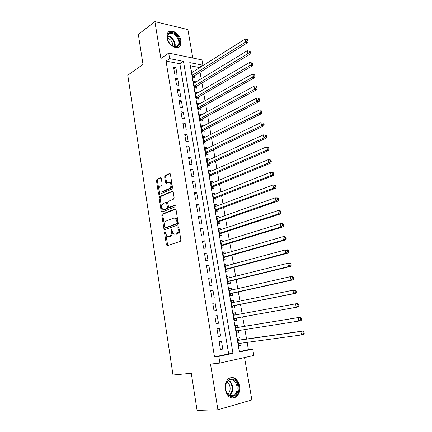 <?xml version="1.0" encoding="UTF-8"?>
<svg xmlns="http://www.w3.org/2000/svg" width="432" height="432" viewBox="0 0 432 432"><rect width="100%" height="100%" fill="white"/><g stroke="black" fill="none" stroke-linecap="round" stroke-linejoin="round"><path stroke-width="0.65" d="M164.873 231.638L164.506 232.616L166.39 244.787L167.276 245.7L180.306 241.321L180.857 239.89L178.87 227.405L178.222 226.773L177.838 227.777L178.092 229.387C178.308 231.709 177.725 233.231 176.342 233.96L173.972 234.241L172.346 231.455L171.742 229.257L171.088 230.224L171.342 231.817C171.553 234.112 170.98 235.613 169.63 236.326L167.341 236.601L165.731 233.831L165.488 232.259L164.873 231.638M165.456 232.119L167.735 245.549M178.816 227.2L179.037 229.36L178.092 229.387M172.055 229.684L172.282 231.784L171.342 231.817M167.011 37.719C167.94 44.928 177.142 50.647 180.058 45.986C180.981 44.669 181.273 42.957 180.938 40.851C180.02 33.745 170.845 27.902 167.859 32.686C166.979 33.982 166.698 35.662 167.011 37.719M225.239 389.615C227.324 396.992 230.931 399.443 236.056 396.976C238.999 394.448 240.16 390.733 239.533 385.841C237.433 378.454 233.793 376.051 228.609 378.632C225.774 381.132 224.651 384.793 225.239 389.615M161.287 178.427L160.855 177.655L160.423 177.633L156.973 179.253L156.465 180.679L158.495 193.779L158.938 194.573L171.985 189.059L172.519 187.607L170.381 174.182L169.943 173.41L165.181 175.403L164.657 176.855L165.553 182.525L165.996 183.314L168.572 182.369L169.76 182.428C171.461 184.534 171.385 186.538 169.533 188.433L161.222 192.1L160.11 192.04C158.431 189.983 158.495 188.012 160.294 186.116L161.654 185.501L162.173 184.064L161.287 178.427M169.625 58.622L168.712 53.087L201.944 59.897L202.878 65.194L189.761 62.602L239.387 351.983L252.731 349.121L253.843 355.46L219.92 363.069L218.813 356.395L232.972 353.36L183.47 61.36L169.625 58.622L166.028 61.069L214.515 356.908L218.813 356.395M219.92 363.069L210.508 364.084L217.928 409.795L197.089 410.4L191.29 373.286L173.005 375.03L127.775 75.173L143.014 64.427L138.316 34.371L154.894 21.6L160.888 58.504L168.712 53.087M162.367 214.029L161.849 215.433L163.917 228.82L164.797 229.705L177.698 224.959L178.249 223.517L176.062 209.795L175.149 208.931L162.367 214.029L163.301 214.018L162.783 215.422L165.213 229.549M161.19 211.205L159.143 197.964L159.656 196.549L172.746 191.084L173.205 191.894L174.128 197.683L173.588 199.136L168.361 201.323L167.832 202.754L168.431 206.572L168.907 207.398L174.787 205.205L175.09 205.227L175.041 206.82L162.059 212.053L161.19 211.205L162.13 211.199L160.078 197.975L159.143 197.964M192.802 58.023L187.893 29.597L154.894 21.6M217.928 409.795L251.861 399.94L244.539 357.545M193.828 71.339L191.867 72.279M193.784 71.075L191.592 70.664L192.699 77.107L194.886 77.495L194.567 75.622M195.685 82.129L195.626 81.788L193.703 82.96M195.626 81.788L193.439 81.41L194.551 87.896L196.744 88.252L196.414 86.368M197.559 92.993L197.489 92.578L195.55 93.717M197.489 92.578L195.296 92.232L196.414 98.761L198.607 99.085L198.283 97.184M199.444 103.934L199.357 103.442L197.408 104.549M199.357 103.442L197.165 103.124L198.293 109.701L200.486 109.993L200.156 108.081M201.344 114.955L201.242 114.377L199.282 115.452M201.242 114.377L199.049 114.097L200.183 120.717L202.381 120.982L202.046 119.054M203.256 126.052L203.143 125.393L201.166 126.436M203.143 125.393L200.945 125.145L202.09 131.814L204.287 132.041L203.953 130.102M205.178 137.225L205.054 136.49L203.062 137.489M205.054 136.49L202.851 136.274L204.007 142.987L206.204 143.181L205.87 141.226M207.122 148.478L206.977 147.658L204.973 148.63M206.977 147.658L204.773 147.479L205.934 154.24L208.138 154.402L207.803 152.431M209.072 159.813L208.915 158.911L206.901 159.84M208.915 158.911L206.712 158.76L207.884 165.569L210.087 165.699L209.747 163.717M211.043 171.229L210.87 170.24L208.834 171.137M210.87 170.24L208.661 170.127L209.839 176.985L212.047 177.077L211.702 175.079M213.019 182.731L212.836 181.651L210.789 182.509M212.836 181.651L210.627 181.575L211.815 188.482L214.024 188.536L213.678 186.527M215.017 194.308L214.817 193.142L212.755 193.963M214.817 193.142L212.609 193.099L213.802 200.059L216.011 200.075L215.66 198.05M217.026 205.972L216.81 204.719L214.736 205.502M216.81 204.719L214.601 204.714L215.8 211.718L218.014 211.702L217.663 209.66M219.051 217.723L218.819 216.378L216.729 217.123M218.819 216.378L216.605 216.405L217.82 223.463L220.034 223.414L219.677 221.357M221.092 229.554L220.844 228.118L218.738 228.825M220.844 228.118L218.63 228.188L219.85 235.294L222.064 235.208L221.708 233.134M223.144 241.477L222.88 239.949L220.763 240.613M222.88 239.949L220.666 240.052L221.897 247.217L224.111 247.082L223.754 244.998M225.212 253.487L224.937 251.861L222.799 252.488M224.937 251.861L222.718 252.007L223.954 259.222L226.174 259.049L225.812 256.954M227.297 265.583L227.005 263.86L224.851 264.449M227.005 263.86L224.786 264.049L226.033 271.312L228.253 271.107L227.885 268.99M229.397 277.771L229.084 275.951L226.919 276.496M229.084 275.951L226.865 276.178L228.123 283.495L230.342 283.246L229.975 281.119M231.514 290.045L231.185 288.128L229.003 288.63M231.185 288.128L228.96 288.392L230.229 295.769L232.448 295.483L232.081 293.333M233.647 302.416L233.296 300.397L231.104 300.856M233.296 300.397L231.077 300.704L232.351 308.135L234.576 307.805L234.203 305.64M235.791 314.874L235.429 312.757L233.215 313.173M235.429 312.757L233.204 313.103L234.49 320.587L236.714 320.22L236.336 318.038M238.502 330.583L238.869 332.726L236.628 333.072M237.951 327.397L237.573 325.21L235.348 325.598L236.644 333.137L238.869 332.726M219.148 341.739L220.45 349.547L222.799 349.067L221.497 341.285L219.148 341.739M217.004 328.801L218.29 336.55L220.639 336.112L219.348 328.39L217.004 328.801M214.871 315.959L216.146 323.649L218.495 323.26L217.215 315.592L214.871 315.959M212.755 303.215L214.024 310.851L216.367 310.5L215.098 302.897L212.755 303.215M210.654 290.569L211.912 298.145L214.256 297.842L212.998 290.293L210.654 290.569M208.575 278.019L209.822 285.536L212.161 285.277L210.913 277.781L208.575 278.019M206.507 265.567L207.743 273.024L210.082 272.808L208.84 265.372L206.507 265.567M204.455 253.201L205.681 260.609L208.019 260.431L206.788 253.049L204.455 253.201M202.414 240.932L203.634 248.281L205.972 248.146L204.746 240.818L202.414 240.932M200.394 228.755L201.604 236.05L203.936 235.953L202.727 228.679L200.394 228.755M198.385 216.664L199.589 223.906L201.917 223.852L200.718 216.632L198.385 216.664M196.393 204.665L197.586 211.853L199.919 211.837L198.72 204.671L196.393 204.665M194.416 192.753L195.604 199.892L197.926 199.913L196.744 192.802L194.416 192.753M192.456 180.932L193.628 188.017L195.955 188.077L194.778 181.013L192.456 180.932M190.507 169.193L191.673 176.229L193.995 176.321L192.829 169.312L190.507 169.193M188.573 157.545L189.729 164.522L192.051 164.657L190.89 157.702L188.573 157.545M186.651 145.978L187.801 152.906L190.118 153.079L188.968 146.167L186.651 145.978M184.745 134.492L185.89 141.372L188.201 141.577L187.056 134.719L184.745 134.492M182.855 123.093L183.989 129.924L186.3 130.167L185.166 123.352L182.855 123.093M180.976 111.775L182.099 118.557L184.41 118.832L183.281 112.072L180.976 111.775M179.107 100.537L180.225 107.271L182.531 107.579L181.413 100.867L179.107 100.537M177.255 89.381L178.367 96.061L180.673 96.406L179.561 89.743L177.255 89.381M175.419 78.3L176.521 84.937L178.821 85.315L177.719 78.7L175.419 78.3M214.515 356.908L228.658 353.884L179.852 63.742L166.028 61.069M176.985 74.299L175.889 67.727L173.588 67.3L174.685 73.888L176.985 74.299M239.323 351.605L248.405 349.661L247.131 342.376M246.553 339.044L244.901 329.573M244.339 326.354L242.692 316.899M242.136 313.702L240.511 304.376M239.944 301.12L238.345 291.946M237.767 288.625L236.196 279.607M235.607 276.226L234.058 267.365M233.458 263.925L231.941 255.204M231.331 251.705L229.84 243.14M229.219 239.582L227.75 231.163M227.124 227.545L225.677 219.267M225.04 215.6L223.619 207.463M222.971 203.742L221.578 195.745M220.919 191.965L219.553 184.108M218.884 180.279L217.539 172.557M216.864 168.674L215.541 161.093M214.855 157.156L213.554 149.704M212.863 145.719L211.583 138.397M210.881 134.363L209.628 127.17M208.915 123.088L207.684 116.024M206.966 111.893L205.756 104.954M205.027 100.775L203.839 93.965M203.105 89.737L201.938 83.052M201.193 78.781L200.048 72.214M199.298 67.894L199.228 67.495L190.301 65.767M240.116 339.957L239.733 337.754L237.508 338.186L238.815 345.784L241.04 345.325L240.683 343.256M199.228 67.495L202.878 65.194M248.405 349.661L252.731 349.121M228.658 353.884L232.972 353.36M179.852 63.742L183.47 61.36M241.04 345.325L238.788 345.627M222.799 349.067L220.417 349.38M220.639 336.112L218.279 336.474M217.215 315.592L214.882 316.035M215.098 302.897L212.782 303.383M212.998 290.293L210.697 290.828M210.913 277.781L208.629 278.37M208.84 265.372L206.577 265.999M206.788 253.049L204.541 253.724M204.746 240.818L202.516 241.542M202.727 228.679L200.507 229.446M200.718 216.632L198.515 217.442M198.72 204.671L196.538 205.524M196.744 192.802L194.573 193.693M194.778 181.013L192.623 181.948M192.829 169.312L190.69 170.289M190.89 157.702L188.768 158.717M188.968 146.167L186.856 147.226M187.056 134.719L184.966 135.815M185.166 123.352L183.087 124.492M183.281 112.072L181.219 113.243M181.413 100.867L179.361 102.076M179.561 89.743L177.525 90.99M177.719 78.7L175.694 79.979M175.889 67.727L173.88 69.05M172.282 231.784C172.492 234.074 171.925 235.575 170.57 236.288L169.506 236.666M179.037 229.36C179.258 231.676 178.675 233.199 177.287 233.928L176.191 234.311M175.727 209.072L163.301 214.018M164.705 227.205L165.316 227.821L176.634 223.625L177.017 222.615L176.747 220.93L175.165 218.203L173.831 218.101L166.126 221.054C164.797 221.794 164.236 223.295 164.446 225.553L164.705 227.205M166.05 227.799L165.316 227.821M174.836 218.063L176.11 218.187L177.692 220.909L177.962 222.599L177.579 223.603L166.255 227.794M172.913 191.225L160.591 196.56L160.078 197.975M169.906 207.425L175.268 205.394M163.042 203.548C161.212 205.432 161.163 207.425 162.907 209.52L164.921 209.59L163.987 209.59L166.914 208.402L167.443 206.977L166.379 202.354L163.042 203.548M166.844 202.354L167.319 202.36L167.783 203.17L168.383 206.977L167.854 208.402L164.921 209.59M162.13 211.199L162.443 211.896M161.168 192.121L162.162 192.116L161.222 192.1M169.614 182.358L170.705 182.461C172.406 184.567 172.33 186.565 170.473 188.455L162.162 192.116M170.127 173.567L166.12 175.446L165.596 176.893L166.752 183.19M161.044 177.817L157.907 179.285L157.399 180.706L159.7 194.438M238.432 343.564L301.509 334.946L300.845 331.463L303.075 331.009L239.436 340.054L237.724 339.444M239.112 340.011L237.865 340.254L239.112 340.011M238.55 344.255L239.598 343.402M303.07 332.176L303.334 333.574L304.225 333.391L303.961 331.997L303.07 332.176L300.845 331.463L237.886 340.394M304.225 333.391L303.739 334.481L301.509 334.946L303.334 333.574M303.075 331.009L303.961 331.997M237.902 386.138C240.16 397.219 227.189 400.923 225.536 389.399C223.414 378.059 236.369 374.911 237.902 386.138M225.574 389.308C227.243 395.204 230.132 397.159 234.241 395.177C236.59 393.158 237.519 390.193 237.022 386.284C235.343 380.376 232.432 378.448 228.285 380.506C226.006 382.509 225.099 385.441 225.574 389.308M226.859 382.088C228.512 382.973 229.57 384.604 230.029 386.986C230.407 390.031 229.673 392.342 227.826 393.914L227.653 394.038M232.162 398.072L235.343 396.949C238.27 394.438 239.42 390.755 238.799 385.9C237.524 380.376 234.846 377.6 230.764 377.568M177.52 46.499L174.965 46.861C171.272 45.862 168.782 43.157 167.492 38.745C166.979 35.867 167.627 33.907 169.436 32.864C175.219 29.603 183.551 43.729 177.52 46.499M171.293 45.036L174.506 46.57L176.872 46.24L177.968 45.284C181.418 41.17 173.956 30.953 169.393 33.62L168.205 34.652L167.589 39.069L167.821 39.928M178.502 47.272L179.458 46.332C183.74 41.24 174.512 28.566 168.836 31.849M167.449 38.135C171.034 39.496 172.822 42.12 172.805 46.008M236.266 330.934L298.858 321.052L298.199 317.596L300.429 317.196L237.276 327.51L235.575 326.932M236.396 331.711L237.578 330.728M300.407 318.292L300.672 319.675L301.568 319.513L301.304 318.13L300.407 318.292L298.199 317.596L235.726 327.791M301.568 319.513L301.088 320.641L298.858 321.052L300.672 319.675M300.429 317.196L301.304 318.13M234.873 315.047L233.447 314.518M234.257 319.259L235.667 318.157L298.458 306.909L296.228 307.271L295.574 303.847L233.577 315.284M235.667 318.157L296.228 307.271L298.037 305.894L298.928 305.753L298.663 304.382L297.772 304.522L298.037 305.894M297.772 304.522L295.574 303.847L297.805 303.496L298.663 304.382M298.928 305.753L298.458 306.909M232.583 302.632L231.331 302.189M232.141 306.898L233.534 305.775L295.85 293.296L293.62 293.609L292.972 290.207L231.444 302.864M231.979 305.964L293.62 293.609L295.418 292.226L296.309 292.102L296.05 290.747L295.159 290.866L295.418 292.226M295.159 290.866L292.972 290.207L295.202 289.91L296.05 290.747M296.309 292.102L295.85 293.296M230.315 290.32L229.23 289.953M230.035 294.629L231.417 293.479L293.263 279.79L291.033 280.055L290.39 276.68L229.333 290.542M229.856 293.614L291.033 280.055L292.826 278.672L293.717 278.564L293.458 277.22L292.567 277.322L292.826 278.672M292.567 277.322L290.39 276.68L292.621 276.431L293.458 277.22M293.717 278.564L293.263 279.79M228.069 278.1L227.146 277.808M227.939 282.447L229.316 281.275L290.698 266.393L288.468 266.609L287.831 263.266L227.232 278.305M227.756 281.356L288.468 266.609L290.25 265.221L291.141 265.14L290.887 263.801L289.996 263.887L290.25 265.221M289.996 263.887L287.831 263.266L290.061 263.061L290.887 263.801M291.141 265.14L290.698 266.393M225.839 265.977L225.077 265.75M225.866 270.356L227.232 269.163L288.155 253.109L285.925 253.271L285.293 249.955L225.148 266.161M225.666 269.19L285.925 253.271L287.696 251.883L288.587 251.824L288.333 250.495L287.442 250.56L287.696 251.883M287.442 250.56L285.293 249.955L287.523 249.804L288.333 250.495M288.587 251.824L288.155 253.109M223.625 253.946L223.02 253.784M223.808 258.352L225.164 257.137L285.633 239.927L283.403 240.046L282.771 236.752L223.079 254.108M223.592 257.11L283.403 240.046L285.163 238.653L286.054 238.61L285.806 237.292L284.909 237.335L285.163 238.653M284.909 237.335L282.771 236.752L285.001 236.65L285.806 237.292M286.054 238.61L285.633 239.927M221.427 242.012L220.984 241.898M221.762 246.44L223.106 245.198L283.127 226.849L280.897 226.924L280.276 223.657L221.022 242.141M221.535 245.122L280.897 226.924L282.652 225.531L283.543 225.504L283.295 224.197L282.404 224.224L282.652 225.531M282.404 224.224L280.276 223.657L282.506 223.598L283.295 224.197M283.543 225.504L283.127 226.849M219.245 230.17L218.959 230.099M219.731 234.608L221.065 233.345L280.643 213.878L278.413 213.905L277.798 210.665L218.986 230.256M219.494 233.221L278.413 213.905L280.157 212.512L281.048 212.501L280.805 211.21L279.909 211.216L280.157 212.512M279.909 211.216L277.798 210.665L280.028 210.654L280.805 211.21M281.048 212.501L280.643 213.878M217.717 222.863L219.04 221.578L278.181 201.01L275.951 200.993L275.335 197.78L216.961 218.462M217.463 221.405L275.951 200.993L277.684 199.595L278.581 199.606L278.332 198.32L277.441 198.31L277.684 199.595M277.441 198.31L275.335 197.78L277.565 197.807L278.332 198.32M278.581 199.606L278.181 201.01M215.714 211.199L217.031 209.898L275.735 188.244L273.505 188.179L272.894 184.993L214.952 206.755M215.449 209.671L273.505 188.179L275.233 186.781L276.124 186.808L275.881 185.533L274.99 185.506L275.233 186.781M274.99 185.506L272.894 184.993L275.125 185.069L275.881 185.533M276.124 186.808L275.735 188.244M213.727 199.622L215.033 198.299L273.31 175.576L271.08 175.468L270.475 172.309L212.954 195.129M213.451 198.023L271.08 175.468L272.803 174.069L273.694 174.118L273.451 172.849L272.56 172.805L272.803 174.069M272.56 172.805L270.475 172.309L272.705 172.427L273.451 172.849M273.694 174.118L273.31 175.576M211.756 188.131L213.052 186.781L270.902 163.01L268.672 162.859L268.072 159.721L210.973 183.584M211.469 186.462L268.672 162.859L270.383 161.46L271.28 161.519L271.037 160.267L270.146 160.202L270.383 161.46M270.146 160.202L268.072 159.721L270.302 159.883L271.037 160.267M271.28 161.519L270.902 163.01M209.795 176.715L211.086 175.349L268.515 150.541L266.285 150.347L265.691 147.236L209.007 172.125M209.498 174.982L266.285 150.347L267.991 148.943L268.882 149.024L268.645 147.782L267.754 147.701L267.991 148.943M267.754 147.701L265.691 147.236L267.921 147.436L268.645 147.782M268.882 149.024L268.515 150.541M207.851 165.38L209.131 163.993L266.144 138.17L263.92 137.932L263.326 134.849L207.052 160.742M207.538 163.582L263.92 137.932L265.615 136.528L266.506 136.625L266.269 135.389L265.378 135.292L265.615 136.528M265.378 135.292L266.269 135.389M266.506 136.625L266.144 138.17M205.918 154.127L207.193 152.717L263.795 125.89L261.565 125.615L260.982 122.553L205.114 149.445M205.6 152.264L261.565 125.615L263.255 124.211L264.146 124.324L263.909 123.098L263.023 122.985L263.255 124.211M263.023 122.985L263.909 123.098M264.146 124.324L263.795 125.89M204.001 142.954L205.265 141.529L261.463 113.708L259.232 113.395L258.655 110.354L203.186 138.229M203.666 141.026L259.232 113.395L260.917 111.985L261.808 112.115L261.571 110.9L260.685 110.77L260.917 111.985M260.685 110.77L261.571 110.9M261.808 112.115L261.463 113.708M202.127 131.814L203.353 130.41L259.146 101.623L256.921 101.266L256.343 98.253L201.274 127.089M201.755 129.865L256.921 101.266L258.595 99.857L259.486 100.003L259.254 98.798L258.363 98.653L258.595 99.857M258.363 98.653L259.254 98.798M259.486 100.003L259.146 101.623M200.291 120.728L201.452 119.372L256.851 89.629L254.626 89.235L254.054 86.238L199.379 116.024M199.849 118.784L254.626 89.235L256.289 87.82L257.18 87.982L256.948 86.783L256.063 86.621L256.289 87.82M256.063 86.621L256.948 86.783M257.18 87.982L256.851 89.629M198.461 109.723L199.562 108.41L254.567 77.722L252.347 77.29L251.78 74.32L197.494 105.041M197.964 107.779L252.347 77.29L254.005 75.881L254.891 76.054L254.664 74.866L253.773 74.687L254.005 75.881M251.78 74.32L253.773 74.687M254.891 76.054L254.567 77.722M196.641 98.793L197.694 97.524L252.304 65.907L250.085 65.437L249.523 62.489L195.62 94.133M196.085 96.854L250.085 65.437L251.732 64.028L252.623 64.217L252.396 63.04L251.51 62.845L251.732 64.028M249.523 62.489L251.51 62.845M252.623 64.217L252.304 65.907M194.832 87.939L195.831 86.719L250.063 54.184L247.838 53.676L247.282 50.755L193.763 83.3M194.227 86L247.838 53.676L249.48 52.267L250.371 52.466L250.144 51.3L249.259 51.095L249.48 52.267M247.282 50.755L249.259 51.095M250.371 52.466L250.063 54.184M193.034 77.166L193.984 75.983L247.833 42.552L245.614 42.007L245.057 39.101L191.916 72.544M192.375 75.222L245.614 42.007L247.25 40.592L248.135 40.808L247.914 39.647L247.023 39.425L247.25 40.592M245.057 39.101L247.023 39.425M248.135 40.808L247.833 42.552M165.445 232.578L164.506 232.616M178.783 227.75L177.838 227.777M172.033 230.197L171.088 230.224M170.57 236.288L169.63 236.326M177.287 233.928L176.342 233.96M167.33 244.739L166.39 244.787M175.511 208.931L175.149 208.931M164.857 228.793L163.917 228.82M162.783 215.422L161.849 215.433M177.579 223.603L176.634 223.625M177.962 222.599L177.017 222.615M177.692 220.909L176.747 220.93M160.591 196.56L159.656 196.549M172.714 191.068L172.303 191.063M170.262 207.425L169.322 207.425M167.854 208.402L166.914 208.402M168.383 206.977L167.443 206.977M167.783 203.17L166.844 203.17M170.473 188.455L169.533 188.433M166.493 182.558L165.553 182.525M165.596 176.893L164.657 176.855M166.12 175.446L165.181 175.403M169.943 173.405L169.49 173.389M159.43 193.79L158.495 193.779M157.399 180.706L156.465 180.679M157.907 179.285L156.973 179.253M160.85 177.649L160.423 177.633M238.885 343.499L238.437 343.591M239.436 340.054L237.881 340.362M228.528 380.333C230.645 381.456 232 383.535 232.589 386.581C233.075 390.458 232.146 393.406 229.792 395.41L229.549 395.582M229.095 395.323C231.498 393.428 232.459 390.539 231.989 386.656C231.428 383.746 230.137 381.742 228.112 380.646M167.627 35.867C171.785 35.872 176.386 42.671 174.933 46.618M174.463 46.564C175.694 42.779 171.445 36.504 167.513 36.342M237.514 330.777L236.277 331.004M237.276 327.51L235.721 327.785M236.941 327.467L235.705 327.688M235.364 318.303L234.133 318.508M234.803 315.02L233.566 315.22M233.237 305.926L232 306.104M233.534 305.775L231.984 305.996M231.865 302.778L231.444 302.837M231.125 293.636L229.889 293.792M231.417 293.479L229.867 293.674M229.025 281.437L227.794 281.572M229.316 281.275L227.772 281.443M226.94 269.33L225.709 269.444M227.232 269.163L225.688 269.303M224.872 257.31L223.641 257.396M225.164 257.137L223.619 257.251M222.82 245.376L221.589 245.446M223.106 245.198L221.562 245.284M220.784 233.528L219.553 233.577M221.065 233.345L219.526 233.404M218.759 221.767L217.534 221.794M219.04 221.578L217.501 221.611M216.751 210.087L215.525 210.092M217.031 209.898L215.492 209.903M214.758 198.493L213.532 198.482M215.033 198.299L213.494 198.277M212.776 186.98L211.55 186.948M213.052 186.781L211.513 186.737M210.811 175.554L209.585 175.5M211.086 175.349L209.547 175.279M208.861 164.203L207.635 164.133M209.131 163.993L207.598 163.901M206.923 152.933L205.697 152.842M207.193 152.717L205.654 152.604M204.995 141.745L203.774 141.637M205.265 141.529L203.731 141.388M203.083 130.637L201.863 130.507M203.353 130.41L201.82 130.248M201.188 119.599L199.967 119.453M201.452 119.372L199.919 119.189M199.303 108.643L198.083 108.481M199.562 108.41L198.034 108.205M197.429 97.762L196.214 97.578M197.694 97.524L196.166 97.297M195.572 86.956L194.357 86.756M195.831 86.719L194.303 86.465M193.725 76.226L192.51 76.01M193.984 75.983L192.456 75.708M180.058 45.986L179.345 46.478M167.454 245.641L166.909 245.673M164.916 229.657L164.414 229.673M176.11 218.187L175.165 218.203M167.319 202.36L166.379 202.354M162.13 212.026L161.66 212.026M170.705 182.461L169.76 182.428M166.45 183.325L165.996 183.314M159.386 194.578L158.938 194.573M234.241 395.177L229.532 395.572M174.506 46.57L174.965 46.861M167.589 39.069L167.492 38.745M176.218 46.499L177.968 45.284"/></g></svg>
